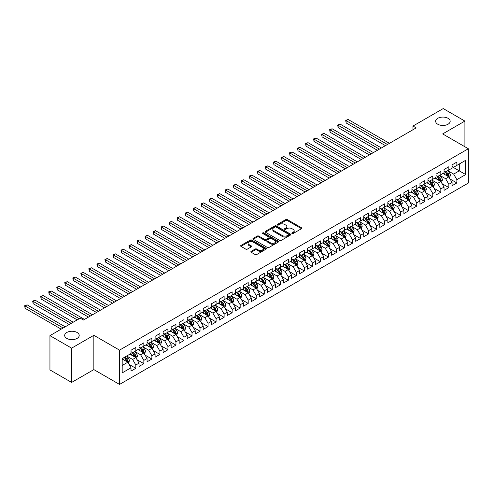 <?xml version="1.0" encoding="UTF-8"?>
<svg xmlns="http://www.w3.org/2000/svg" width="493" height="493" viewBox="0 0 493 493"><rect width="100%" height="100%" fill="white"/><g stroke="black" fill="none" stroke-linecap="round" stroke-linejoin="round"><path stroke-width="0.74" d="M292.041 233.516A0.783 0.45 0 0 0 293.144 233.516L301.513 228.684A1.115 0.641 0 0 0 301.839 228.228A1.115 0.641 0 0 0 301.513 227.772L287.333 219.588A1.115 0.641 0 0 0 285.755 219.588L277.386 224.42A0.783 0.45 0 0 0 277.158 224.734A0.783 0.45 0 0 0 277.386 225.054A0.783 0.45 0 0 0 278.49 225.054L279.574 224.432A3.568 2.058 0 0 1 284.615 224.432L285.798 225.11A3.568 2.058 0 0 1 286.84 226.57A3.568 2.058 0 0 1 285.798 228.025L284.714 228.647A0.783 0.45 0 0 0 284.486 228.968A0.783 0.45 0 0 0 284.714 229.288A0.783 0.45 0 0 0 285.817 229.288L286.895 228.66A3.568 2.058 0 0 1 291.942 228.66L293.119 229.344A3.568 2.058 0 0 1 294.167 230.798A3.568 2.058 0 0 1 293.119 232.252L292.041 232.881A0.783 0.45 0 0 0 291.813 233.195A0.783 0.45 0 0 0 292.041 233.516L292.041 232.881M77.074 332.479A7.266 4.197 0 0 0 69.162 331.573A7.266 4.197 0 0 0 64.675 335.443A7.266 4.197 0 0 0 66.802 338.414A7.266 4.197 0 0 0 74.72 339.32A7.266 4.197 0 0 0 79.207 335.443A7.266 4.197 0 0 0 77.074 332.479M448.045 118.308A7.266 4.197 0 0 0 440.126 117.396A7.266 4.197 0 0 0 435.646 121.272A7.266 4.197 0 0 0 437.772 124.236A7.266 4.197 0 0 0 445.684 125.148A7.266 4.197 0 0 0 450.171 121.272A7.266 4.197 0 0 0 448.045 118.308M251.171 251.331A1.115 0.641 0 0 0 250.845 251.787A1.115 0.641 0 0 0 251.171 252.243L255.152 254.542A1.115 0.641 0 0 0 256.724 254.542L266.023 249.175A1.115 0.641 0 0 0 266.349 248.719A1.115 0.641 0 0 0 266.023 248.262L251.843 240.079A1.115 0.641 0 0 0 250.265 240.079L240.966 245.446A1.115 0.641 0 0 0 240.639 245.896A1.115 0.641 0 0 0 240.966 246.352L245.773 249.125A1.115 0.641 0 0 0 247.35 249.125L251.325 246.833A1.115 0.641 0 0 0 251.652 246.377A1.115 0.641 0 0 0 251.325 245.921L248.947 244.546A2.983 1.719 0 0 1 248.071 243.326A2.983 1.719 0 0 1 249.914 241.736A2.983 1.719 0 0 1 253.162 242.112L262.498 247.504A2.983 1.719 0 0 1 263.367 248.719A2.983 1.719 0 0 1 261.53 250.308A2.983 1.719 0 0 1 258.283 249.933L256.724 249.039A1.115 0.641 0 0 0 255.152 249.039L251.171 251.331L251.171 252.243M71.621 348.144L71.621 382.432L93.849 369.596L93.849 335.308L71.621 348.144L49.947 335.634L80.205 318.164L83.416 320.019L416.178 127.897L412.968 126.042L412.968 129.751M93.849 335.308L119.534 350.135L468.35 148.75L468.35 183.039L119.534 384.429L119.534 350.135M464.899 146.754L464.899 121.087L442.665 133.923L468.35 148.75M464.899 121.087L443.225 108.571L412.968 126.042M279.648 240.393A1.115 0.641 0 0 0 281.226 240.393L290.525 235.025A1.115 0.641 0 0 0 290.852 234.576A1.115 0.641 0 0 0 290.525 234.12L276.339 225.93A1.115 0.641 0 0 0 274.767 225.93L265.468 231.297A1.115 0.641 0 0 0 265.142 231.753A1.115 0.641 0 0 0 265.468 232.209L279.648 240.393M263.065 233.682A0.783 0.45 0 0 1 263.854 233.793L278.255 242.106L268.975 247.468A1.115 0.641 0 0 1 267.397 247.468L253.217 239.278L253.217 238.372A1.115 0.641 0 0 0 252.891 238.828A1.115 0.641 0 0 0 253.217 239.278M253.217 238.372L257.198 236.073A1.115 0.641 0 0 1 258.776 236.073L264.525 239.395A1.115 0.641 0 0 0 266.097 239.395L268.74 237.872A1.115 0.641 0 0 0 269.067 237.416A1.115 0.641 0 0 0 268.74 236.96L262.751 233.503A0.783 0.45 0 0 1 262.522 233.183A0.783 0.45 0 0 1 263.003 232.77A0.783 0.45 0 0 1 263.854 232.869L278.274 241.188A1.115 0.641 0 0 1 278.6 241.644A1.115 0.641 0 0 1 278.274 242.1L278.274 241.188M452.056 166.683L459.279 170.855L459.279 163.996L465.7 160.287L456.875 165.383L456.875 162.092L452.056 164.878L452.056 168.162L448.846 170.017L448.846 166.726L444.033 169.506L444.033 172.796L440.822 174.651L440.822 171.361L436.003 174.14L436.003 177.431L432.792 179.286L432.792 175.995L427.979 178.774L427.979 182.065L424.769 183.92L424.769 180.629L419.95 183.408L419.95 186.699L416.739 188.554L416.739 185.263L411.926 188.043L411.926 191.333L408.715 193.188L408.715 189.897L403.903 192.677L403.903 195.968L400.692 197.822L400.692 194.532L395.873 197.311L395.873 200.602L392.662 202.457L392.662 199.166L387.849 201.945L387.849 205.236L384.639 207.091L384.639 203.8L379.82 206.579L379.82 209.87L376.609 211.725L376.609 208.434L371.796 211.214L371.796 214.504L368.585 216.359L368.585 213.068L363.772 215.848L363.772 219.138L360.562 220.993L360.562 217.703L355.743 220.482L355.743 223.773L352.532 225.621L352.532 222.337L347.719 225.116L347.719 228.407L344.508 230.256L344.508 226.971L339.689 229.75L339.689 233.041L336.479 234.89L336.479 231.599L331.666 234.385L331.666 237.675L328.455 239.524L328.455 236.233L323.636 239.019L323.636 242.303L320.432 244.158L320.432 240.867L315.612 243.653L315.612 246.938L312.402 248.792L312.402 245.502L307.589 248.281L307.589 251.572L304.378 253.427L304.378 250.136L299.559 252.915L299.559 256.206L296.348 258.061L296.348 254.77L291.536 257.549L291.536 260.84L288.325 262.695L288.325 259.404L283.506 262.184L283.506 265.474L280.295 267.329L280.295 264.038L275.482 266.818L275.482 270.109L272.272 271.963L272.272 268.673L267.459 271.452L267.459 274.743L264.248 276.598L264.248 273.307L259.429 276.086L259.429 279.377L256.218 281.232L256.218 277.941L251.405 280.72L251.405 284.011L248.195 285.866L248.195 282.575L243.376 285.355L243.376 288.645L240.165 290.5L240.165 287.209L235.352 289.989L235.352 293.28L232.141 295.134L232.141 291.844L227.328 294.623L227.328 297.914L224.118 299.769L224.118 296.478L219.299 299.257L219.299 302.548L216.088 304.397L216.088 301.112L211.275 303.891L211.275 307.182L208.064 309.031L208.064 305.746L203.245 308.526L203.245 311.816L200.035 313.665L200.035 310.374L195.222 313.16L195.222 316.451L192.011 318.299L192.011 315.009L187.192 317.794L187.192 321.079L183.988 322.933L183.988 319.643L179.169 322.428L179.169 325.713L175.958 327.568L175.958 324.277L171.145 327.056L171.145 330.347L167.934 332.202L167.934 328.911L163.115 331.69L163.115 334.981L159.905 336.836L159.905 333.545L155.092 336.325L155.092 339.615L151.881 341.47L151.881 338.18L147.062 340.959L147.062 344.25L143.851 346.104L143.851 342.814L139.038 345.593L139.038 348.884L135.828 350.739L135.828 347.448L131.015 350.227L131.015 353.518L122.184 358.614L122.184 372.887L131.015 367.79L127.804 362.232L122.184 358.984M465.7 160.287L465.7 174.559L456.875 179.655L453.665 174.097L447.841 170.738M450.091 179.033L456.875 182.946L456.875 179.655M456.875 182.946L452.056 185.725L452.056 182.435L448.846 184.29L445.635 178.731L439.818 175.372M442.067 183.667L448.846 187.58L448.846 184.29M448.846 187.58L444.033 190.36L444.033 187.069L440.822 188.924L437.611 183.365L431.788 180.007M434.037 188.301L440.822 192.215L440.822 188.924M440.822 192.215L436.003 194.994L436.003 191.703L432.792 193.558L429.582 187.999L423.764 184.641M426.014 192.936L432.792 196.849L432.792 193.558M432.792 196.849L427.979 199.628L427.979 196.337L424.769 198.192L421.558 192.634L415.741 189.275M417.984 197.57L424.769 201.483L424.769 198.192M424.769 201.483L419.95 204.262L419.95 200.971L416.739 202.826L413.535 197.268L407.711 193.903M409.96 202.198L416.739 206.117L416.739 202.826M416.739 206.117L411.926 208.896L411.926 205.606L408.715 207.461L405.505 201.902L399.687 198.537M401.937 206.832L408.715 210.751L408.715 207.461M408.715 210.751L403.903 213.531L403.903 210.24L400.692 212.095L397.481 206.536L391.658 203.171M393.907 211.466L400.692 215.386L400.692 212.095M400.692 215.386L395.873 218.165L395.873 214.874L392.662 216.729L389.452 211.164L383.634 207.806M385.883 216.1L392.662 220.02L392.662 216.729M392.662 220.02L387.849 222.799L387.849 219.508L384.639 221.363L381.428 215.798L375.611 212.44M377.854 220.735L384.639 224.654L384.639 221.363M384.639 224.654L379.82 227.433L379.82 224.142L376.609 225.997L373.398 220.433L367.581 217.074M369.83 225.369L376.609 229.288L376.609 225.997M376.609 229.288L371.796 232.067L371.796 228.777L368.585 230.632L365.375 225.067L359.557 221.708M361.8 230.003L368.585 233.922L368.585 230.632M368.585 233.922L363.772 236.702L363.772 233.411L360.562 235.266L357.351 229.701L351.527 226.342M353.777 234.637L360.562 238.55L360.562 235.266M360.562 238.55L355.743 241.336L355.743 238.045L352.532 239.9L349.321 234.335L343.504 230.977M345.753 239.271L352.532 243.185L352.532 239.9M352.532 243.185L347.719 245.97L347.719 242.679L344.508 244.528L341.298 238.969L335.48 235.611M337.723 243.906L344.508 247.819L344.508 244.528M344.508 247.819L339.689 250.598L339.689 247.313L336.479 249.162L333.268 243.604L327.451 240.245M329.7 248.54L336.479 252.453L336.479 249.162M336.479 252.453L331.666 255.232L331.666 251.948L328.455 253.796L325.244 248.238L319.427 244.879M321.67 253.174L328.455 257.087L328.455 253.796M328.455 257.087L323.636 259.866L323.636 256.576L320.432 258.431L317.221 252.872L311.397 249.513M313.647 257.808L320.432 261.721L320.432 258.431M320.432 261.721L315.612 264.501L315.612 261.21L312.402 263.065L309.191 257.506L303.374 254.148M305.623 262.442L312.402 266.356L312.402 263.065M312.402 266.356L307.589 269.135L307.589 265.844L304.378 267.699L301.168 262.14L295.344 258.782M297.593 267.077L304.378 270.99L304.378 267.699M304.378 270.99L299.559 273.769L299.559 270.478L296.348 272.333L293.138 266.775L287.32 263.416M289.57 271.711L296.348 275.624L296.348 272.333M296.348 275.624L291.536 278.403L291.536 275.112L288.325 276.967L285.114 271.409L279.297 268.05M281.54 276.345L288.325 280.258L288.325 276.967M288.325 280.258L283.506 283.037L283.506 279.747L280.295 281.602L277.084 276.043L271.267 272.678M273.516 280.973L280.295 284.892L280.295 281.602M280.295 284.892L275.482 287.672L275.482 284.381L272.272 286.236L269.061 280.677L263.244 277.312M265.493 285.607L272.272 289.527L272.272 286.236M272.272 289.527L267.459 292.306L267.459 289.015L264.248 290.87L261.037 285.311L255.214 281.947M257.463 290.241L264.248 294.161L264.248 290.87M264.248 294.161L259.429 296.94L259.429 293.649L256.218 295.504L253.008 289.939L247.19 286.581M249.44 294.876L256.218 298.795L256.218 295.504M256.218 298.795L251.405 301.574L251.405 298.283L248.195 300.138L244.984 294.574L239.167 291.215M241.41 299.51L248.195 303.429L248.195 300.138M248.195 303.429L243.376 306.208L243.376 302.918L240.165 304.773L236.954 299.208L231.137 295.849M233.386 304.144L240.165 308.063L240.165 304.773M240.165 308.063L235.352 310.843L235.352 307.552L232.141 309.407L228.931 303.842L223.113 300.483M225.356 308.778L232.141 312.698L232.141 309.407M232.141 312.698L227.328 315.477L227.328 312.186L224.118 314.041L220.907 308.476L215.084 305.118M217.333 313.412L224.118 317.326L224.118 314.041M224.118 317.326L219.299 320.111L219.299 316.82L216.088 318.675L212.877 313.11L207.06 309.752M209.309 318.047L216.088 321.96L216.088 318.675M216.088 321.96L211.275 324.745L211.275 321.454L208.064 323.303L204.854 317.745L199.036 314.386M201.28 322.681L208.064 326.594L208.064 323.303M208.064 326.594L203.245 329.373L203.245 326.089L200.035 327.937L196.824 322.379L191.007 319.02M193.256 327.315L200.035 331.228L200.035 327.937M200.035 331.228L195.222 334.007L195.222 330.723L192.011 332.572L188.801 327.013L182.983 323.654M185.226 331.949L192.011 335.862L192.011 332.572M192.011 335.862L187.192 338.642L187.192 335.351L183.988 337.206L180.777 331.647L174.953 328.289M177.203 336.583L183.988 340.497L183.988 337.206M183.988 340.497L179.169 343.276L179.169 339.985L175.958 341.84L172.747 336.281L166.93 332.923M169.179 341.218L175.958 345.131L175.958 341.84M175.958 345.131L171.145 347.91L171.145 344.619L167.934 346.474L164.724 340.916L158.9 337.557M161.149 345.852L167.934 349.765L167.934 346.474M167.934 349.765L163.115 352.544L163.115 349.254L159.905 351.108L156.694 345.55L150.876 342.191M153.126 350.486L159.905 354.399L159.905 351.108M159.905 354.399L155.092 357.178L155.092 353.888L151.881 355.743L148.67 350.184L142.853 346.825M145.096 355.12L151.881 359.033L151.881 355.743M151.881 359.033L147.062 361.813L147.062 358.522L143.851 360.377L140.641 354.818L134.823 351.454M137.072 359.748L143.851 363.668L143.851 360.377M143.851 363.668L139.038 366.447L139.038 363.156L135.828 365.011L132.617 359.452L126.8 356.088M129.043 364.382L135.828 368.302L135.828 365.011M135.828 368.302L131.015 371.081L131.015 367.79M131.015 351.663L132.617 352.594L135.828 350.739M122.184 365.473L127.804 362.232M139.038 347.029L140.641 347.959L143.851 346.104M132.617 359.452L135.828 357.598L129.887 354.165M139.038 363.156L135.828 357.598M147.062 342.395L148.67 343.325L151.881 341.47M140.641 354.818L143.851 352.963L137.917 349.531M147.062 358.522L143.851 352.963M155.092 337.76L156.694 338.691L159.905 336.836M148.67 350.184L151.881 348.329L145.94 344.897M155.092 353.888L151.881 348.329M163.115 333.132L164.724 334.057L167.934 332.202M156.694 345.55L159.905 343.695L153.964 340.269M163.115 349.254L159.905 343.695M171.145 328.498L172.747 329.423L175.958 327.568M164.724 340.916L167.934 339.061L161.994 335.634M171.145 344.619L167.934 339.061M179.169 323.864L180.777 324.788L183.988 322.933M172.747 336.281L175.958 334.427L170.017 331M179.169 339.985L175.958 334.427M187.192 319.23L188.801 320.154L192.011 318.299M180.777 331.647L183.988 329.792L178.047 326.366M187.192 335.351L183.988 329.792M195.222 314.596L196.824 315.52L200.035 313.665M188.801 327.013L192.011 325.158L186.071 321.732M195.222 330.723L192.011 325.158M203.245 309.961L204.854 310.886L208.064 309.031M196.824 322.379L200.035 320.524L194.1 317.098M203.245 326.089L200.035 320.524M211.275 305.327L212.877 306.252L216.088 304.397M204.854 317.745L208.064 315.89L202.124 312.463M211.275 321.454L208.064 315.89M219.299 300.693L220.907 301.617L224.118 299.769M212.877 313.11L216.088 311.256L210.147 307.829M219.299 316.82L216.088 311.256M227.328 296.059L228.931 296.983L232.141 295.134M220.907 308.476L224.118 306.621L218.177 303.195M227.328 312.186L224.118 306.621M235.352 291.425L236.954 292.349L240.165 290.5M228.931 303.842L232.141 301.993L226.201 298.561M235.352 307.552L232.141 301.993M243.376 286.79L244.984 287.721L248.195 285.866M236.954 299.208L240.165 297.359L234.23 293.927M243.376 302.918L240.165 297.359M251.405 282.156L253.008 283.087L256.218 281.232M244.984 294.574L248.195 292.725L242.254 289.292M251.405 298.283L248.195 292.725M259.429 277.522L261.037 278.453L264.248 276.598M253.008 289.939L256.218 288.091L250.278 284.658M259.429 293.649L256.218 288.091M267.459 272.888L269.061 273.818L272.272 271.963M261.037 285.311L264.248 283.457L258.307 280.024M267.459 289.015L264.248 283.457M275.482 268.254L277.084 269.184L280.295 267.329M269.061 280.677L272.272 278.822L266.331 275.39M275.482 284.381L272.272 278.822M283.506 263.619L285.114 264.55L288.325 262.695M277.084 276.043L280.295 274.188L274.361 270.756M283.506 279.747L280.295 274.188M291.536 258.985L293.138 259.916L296.348 258.061M285.114 271.409L288.325 269.554L282.384 266.121M291.536 275.112L288.325 269.554M299.559 254.357L301.168 255.282L304.378 253.427M293.138 266.775L296.348 264.92L290.408 261.493M299.559 270.478L296.348 264.92M307.589 249.723L309.191 250.647L312.402 248.792M301.168 262.14L304.378 260.286L298.438 256.859M307.589 265.844L304.378 260.286M315.612 245.089L317.221 246.013L320.432 244.158M309.191 257.506L312.402 255.651L306.461 252.225M315.612 261.21L312.402 255.651M323.636 240.455L325.244 241.379L328.455 239.524M317.221 252.872L320.432 251.017L314.491 247.591M323.636 256.576L320.432 251.017M331.666 235.82L333.268 236.745L336.479 234.89M325.244 248.238L328.455 246.383L322.514 242.957M331.666 251.948L328.455 246.383M339.689 231.186L341.298 232.111L344.508 230.256M333.268 243.604L336.479 241.749L330.544 238.322M339.689 247.313L336.479 241.749M347.719 226.552L349.321 227.476L352.532 225.621M341.298 238.969L344.508 237.115L338.568 233.688M347.719 242.679L344.508 237.115M355.743 221.918L357.351 222.842L360.562 220.993M349.321 234.335L352.532 232.48L346.591 229.054M355.743 238.045L352.532 232.48M363.772 217.284L365.375 218.208L368.585 216.359M357.351 229.701L360.562 227.846L354.621 224.42M363.772 233.411L360.562 227.846M371.796 212.649L373.398 213.574L376.609 211.725M365.375 225.067L368.585 223.218L362.645 219.786M371.796 228.777L368.585 223.218M379.82 208.015L381.428 208.946L384.639 207.091M373.398 220.433L376.609 218.584L370.674 215.151M379.82 224.142L376.609 218.584M387.849 203.381L389.452 204.312L392.662 202.457M381.428 215.798L384.639 213.95L378.698 210.517M387.849 219.508L384.639 213.95M395.873 198.747L397.481 199.677L400.692 197.822M389.452 211.164L392.662 209.315L386.722 205.883M395.873 214.874L392.662 209.315M403.903 194.113L405.505 195.043L408.715 193.188M397.481 206.536L400.692 204.681L394.751 201.249M403.903 210.24L400.692 204.681M411.926 189.478L413.535 190.409L416.739 188.554M405.505 201.902L408.715 200.047L402.775 196.615M411.926 205.606L408.715 200.047M419.95 184.844L421.558 185.775L424.769 183.92M413.535 197.268L416.739 195.413L410.805 191.98M419.95 200.971L416.739 195.413M427.979 180.21L429.582 181.141L432.792 179.286M421.558 192.634L424.769 190.779L418.828 187.346M427.979 196.337L424.769 190.779M436.003 175.582L437.611 176.506L440.822 174.651M429.582 187.999L432.792 186.144L426.858 182.718M436.003 191.703L432.792 186.144M444.033 170.948L445.635 171.872L448.846 170.017M437.611 183.365L440.822 181.51L434.881 178.084M444.033 187.069L440.822 181.51M452.056 166.314L453.665 167.238L456.875 165.383M445.635 178.731L448.846 176.876L442.905 173.45M452.056 182.435L448.846 176.876M49.947 335.634L49.947 369.923L71.621 382.432M93.849 369.596L119.534 384.429M453.665 174.097L459.279 170.855L465.7 174.559M292.349 233.627L293.119 233.183A3.568 2.058 0 0 0 294.167 231.722L294.167 230.798M286.84 226.57L286.84 227.495A3.568 2.058 0 0 1 285.798 228.949L285.022 229.393M301.513 227.772L301.513 228.684L287.333 220.513A1.115 0.641 0 0 0 285.755 220.513L277.695 225.165M290.506 235.038L276.339 226.86A1.115 0.641 0 0 0 274.767 226.86L265.487 232.215L265.468 231.297M288.553 234.89A0.783 0.45 0 0 0 288.781 234.576A0.783 0.45 0 0 0 288.553 234.255L276.105 227.07A0.783 0.45 0 0 0 275.002 227.07L273.861 227.729A3.568 2.058 0 0 0 272.814 229.183A3.568 2.058 0 0 0 273.861 230.638L282.366 235.549A3.568 2.058 0 0 0 287.413 235.549L288.553 234.89L288.553 235.82A0.783 0.45 0 0 0 288.781 235.5L288.781 234.576M272.814 229.183L272.814 230.108A3.568 2.058 0 0 0 273.861 231.568L273.861 230.638M288.553 235.82L287.413 236.48A3.568 2.058 0 0 1 282.366 236.48L273.861 231.568M253.236 239.29L257.198 237.004L257.198 236.073M269.067 237.416L269.067 238.341A1.115 0.641 0 0 1 268.74 238.797L266.097 240.319A1.115 0.641 0 0 1 264.525 240.319L258.776 237.004A1.115 0.641 0 0 0 257.198 237.004M270.491 242.839A2.983 1.719 0 0 0 273.738 243.215A2.983 1.719 0 0 0 275.581 241.625A2.983 1.719 0 0 0 274.706 240.405L271.415 238.507A1.115 0.641 0 0 0 269.844 238.507L267.2 240.029A1.115 0.641 0 0 0 266.879 240.485A1.115 0.641 0 0 0 267.2 240.941L270.491 242.839L270.491 243.764A2.983 1.719 0 0 0 273.738 244.14A2.983 1.719 0 0 0 275.581 242.55L275.581 241.625M266.879 240.485L266.879 241.41A1.115 0.641 0 0 0 267.2 241.866L267.2 240.941M270.491 243.764L267.2 241.866M263.367 248.719L263.367 249.643A2.983 1.719 0 0 1 261.53 251.233A2.983 1.719 0 0 1 258.283 250.863L256.724 249.963A1.115 0.641 0 0 0 255.152 249.963L251.184 252.25M248.071 243.326L248.071 244.257A2.983 1.719 0 0 0 248.947 245.471L248.947 244.546M251.313 246.839L248.947 245.471M266.004 249.181L251.843 241.003A1.115 0.641 0 0 0 250.265 241.003L240.985 246.364M449.443 177.905L450.436 175.477A3.007 1.738 -120 0 0 449.474 172.914L447.773 170.64M445.056 174.688L443.755 172.957M389.452 143.327L348.144 119.479L346.135 120.637L346.135 122.954L385.44 145.645M444.741 171.354L446.985 174.349A3.007 1.738 60 0 1 447.847 176.161L448.809 175.607A3.007 1.738 -120 0 0 447.952 173.795L446.245 171.521M445.271 171.663L447.379 174.473A1.534 0.887 60 0 1 447.656 174.941L448.809 175.607M346.135 122.954L345.698 120.378L387.449 144.486M345.698 120.378L348.144 119.479M441.414 182.539L442.412 180.111A3.007 1.738 -120 0 0 441.451 177.548L439.744 175.274M437.026 179.323L435.732 177.591M381.428 147.962L340.115 124.113L338.112 125.271L338.112 127.588L377.416 150.279M436.718 175.989L438.961 178.984A3.007 1.738 60 0 1 439.824 180.795L440.785 180.241A3.007 1.738 -120 0 0 439.922 178.429L438.222 176.155M437.248 176.297L439.349 179.107A1.534 0.887 60 0 1 439.633 179.575L440.785 180.241M338.112 127.588L337.668 125.012L379.419 149.12M337.668 125.012L340.115 124.113M433.39 187.174L434.382 184.746A3.007 1.738 -120 0 0 433.421 182.182L431.72 179.908M429.002 183.957L427.702 182.225M373.398 152.596L332.091 128.747L330.082 129.905L330.082 132.223L369.386 154.913M428.688 180.623L430.937 183.618A3.007 1.738 60 0 1 431.794 185.43L432.762 184.875A3.007 1.738 -120 0 0 431.899 183.063L430.192 180.789M429.218 180.931L431.326 183.741A1.534 0.887 60 0 1 431.603 184.203L432.762 184.875M330.082 132.223L329.644 129.647L371.395 153.754M329.644 129.647L332.091 128.747M425.36 191.808L426.359 189.38A3.007 1.738 -120 0 0 425.397 186.816L423.69 184.542M420.973 188.591L419.679 186.859M365.375 157.23L324.067 133.381L322.058 134.54L322.058 136.857L361.363 159.547M420.665 185.257L422.908 188.252A3.007 1.738 60 0 1 423.77 190.064L424.732 189.509A3.007 1.738 -120 0 0 423.875 187.697L422.168 185.423M421.195 185.565L423.302 188.375A1.534 0.887 60 0 1 423.579 188.837L424.732 189.509M322.058 136.857L321.615 134.281L363.366 158.389M321.615 134.281L324.067 133.381M417.337 196.442L418.329 194.014A3.007 1.738 -120 0 0 417.374 191.45L415.667 189.176M412.949 193.219L411.655 191.494M357.351 161.864L316.038 138.015L314.035 139.174L314.035 141.491L353.333 164.181M412.641 189.891L414.884 192.886A3.007 1.738 60 0 1 415.747 194.698L416.708 194.143A3.007 1.738 -120 0 0 415.845 192.332L414.138 190.058M413.165 190.199L415.272 193.009A1.534 0.887 60 0 1 415.55 193.472L416.708 194.143M314.035 141.491L313.591 138.915L355.342 163.023M313.591 138.915L316.038 138.015M409.307 201.076L410.305 198.648A3.007 1.738 -120 0 0 409.344 196.085L407.637 193.811M404.926 197.853L403.625 196.128M349.321 166.498L308.014 142.65L306.005 143.802L306.005 146.119L345.31 168.816M404.611 194.525L406.854 197.52A3.007 1.738 60 0 1 407.717 199.332L408.679 198.771A3.007 1.738 -120 0 0 407.822 196.966L406.115 194.692M405.141 194.834L407.249 197.644A1.534 0.887 60 0 1 407.526 198.106L408.679 198.771M306.005 146.119L305.561 143.549L347.318 167.657M305.561 143.549L308.014 142.65M401.284 205.71L402.276 203.282A3.007 1.738 -120 0 0 401.32 200.719L399.613 198.445M396.896 202.487L395.602 200.762M341.298 171.133L299.984 147.278L297.982 148.436L297.982 150.753L337.286 173.45M396.588 199.16L398.831 202.155A3.007 1.738 60 0 1 399.694 203.966L400.655 203.406A3.007 1.738 -120 0 0 399.792 201.6L398.091 199.326M397.118 199.468L399.219 202.278A1.534 0.887 60 0 1 399.503 202.74L400.655 203.406M297.982 150.753L297.538 148.183L339.289 172.291M297.538 148.183L299.984 147.278M393.26 210.345L394.252 207.917A3.007 1.738 -120 0 0 393.291 205.353L391.59 203.079M388.872 207.122L387.572 205.396M333.268 175.767L291.961 151.912L289.952 153.07L289.952 155.387L329.256 178.084M388.558 203.794L390.807 206.789A3.007 1.738 60 0 1 391.664 208.601L392.631 208.04A3.007 1.738 -120 0 0 391.769 206.234L390.062 203.954M389.088 204.096L391.195 206.912A1.534 0.887 60 0 1 391.473 207.374L392.631 208.04M289.952 155.387L289.514 152.818L331.265 176.925M289.514 152.818L291.961 151.912M385.23 214.979L386.229 212.551A3.007 1.738 -120 0 0 385.267 209.987L383.56 207.713M380.842 211.756L379.548 210.03M325.244 180.401L283.931 156.546L281.928 157.705L281.928 160.022L321.233 182.718M380.534 208.428L382.778 211.423A3.007 1.738 60 0 1 383.64 213.235L384.602 212.674A3.007 1.738 -120 0 0 383.739 210.868L382.038 208.588M381.064 208.73L383.172 211.546A1.534 0.887 60 0 1 383.449 212.008L384.602 212.674M281.928 160.022L281.485 157.452L323.235 181.56M281.485 157.452L283.931 156.546M377.207 219.613L378.199 217.179A3.007 1.738 -120 0 0 377.237 214.621L375.537 212.341M372.819 216.39L371.525 214.658M317.221 185.029L275.907 161.18L273.898 162.339L273.898 164.656L313.203 187.346M372.511 213.062L374.754 216.057A3.007 1.738 60 0 1 375.611 217.863L376.578 217.308A3.007 1.738 -120 0 0 375.715 215.503L374.008 213.222M373.035 213.364L375.142 216.18A1.534 0.887 60 0 1 375.42 216.643L376.578 217.308M273.898 164.656L273.461 162.086L315.212 186.188M273.461 162.086L275.907 161.18M369.177 224.241L370.175 221.813A3.007 1.738 -120 0 0 369.214 219.256L367.507 216.975M364.789 221.024L363.495 219.293M309.191 189.663L267.884 165.814L265.875 166.973L265.875 169.29L305.179 191.98M364.481 217.696L366.724 220.691A3.007 1.738 60 0 1 367.587 222.497L368.548 221.942A3.007 1.738 -120 0 0 367.692 220.137L365.985 217.857M365.011 217.998L367.119 220.809A1.534 0.887 60 0 1 367.396 221.277L368.548 221.942M265.875 169.29L265.431 166.72L307.182 190.822M265.431 166.72L267.884 165.814M361.153 228.875L362.145 226.447A3.007 1.738 -120 0 0 361.19 223.89L359.483 221.61M356.766 225.658L355.471 223.927M301.168 194.297L259.854 170.449L257.851 171.607L257.851 173.924L297.15 196.615M356.457 222.331L358.701 225.326A3.007 1.738 60 0 1 359.563 227.131L360.525 226.577A3.007 1.738 -120 0 0 359.662 224.771L357.961 222.491M356.987 222.633L359.089 225.443A1.534 0.887 60 0 1 359.372 225.911L360.525 226.577M257.851 173.924L257.408 171.354L299.159 195.456M257.408 171.354L259.854 170.449M353.13 233.509L354.122 231.081A3.007 1.738 -120 0 0 353.161 228.524L351.46 226.244M348.742 230.293L347.442 228.561M293.138 198.932L251.831 175.083L249.822 176.241L249.822 178.558L289.126 201.249M348.428 226.965L350.671 229.96A3.007 1.738 60 0 1 351.534 231.765L352.495 231.211A3.007 1.738 -120 0 0 351.638 229.405L349.931 227.125M348.958 227.267L351.065 230.077A1.534 0.887 60 0 1 351.343 230.545L352.495 231.211M249.822 178.558L249.384 175.989L291.135 200.09M249.384 175.989L251.831 175.083M345.1 238.144L346.098 235.716A3.007 1.738 -120 0 0 345.137 233.158L343.43 230.878M340.712 234.927L339.418 233.195M285.114 203.566L243.801 179.717L241.798 180.876L241.798 183.193L281.102 205.883M340.404 231.599L342.647 234.594A3.007 1.738 60 0 1 343.51 236.4L344.471 235.845A3.007 1.738 -120 0 0 343.609 234.033L341.908 231.759M340.934 231.901L343.036 234.711A1.534 0.887 60 0 1 343.319 235.179L344.471 235.845M241.798 183.193L241.354 180.623L283.105 204.724M241.354 180.623L243.801 179.717M337.076 242.778L338.069 240.35A3.007 1.738 -120 0 0 337.107 237.792L335.406 235.512M332.689 239.561L331.395 237.829M277.084 208.2L235.777 184.351L233.768 185.51L233.768 187.827L273.073 210.517M332.381 236.233L334.624 239.228A3.007 1.738 60 0 1 335.48 241.034L336.448 240.479A3.007 1.738 -120 0 0 335.585 238.667L333.878 236.393M332.904 236.535L335.012 239.345A1.534 0.887 60 0 1 335.289 239.814L336.448 240.479M233.768 187.827L233.331 185.257L275.082 209.359M233.331 185.257L235.777 184.351M329.047 247.412L330.045 244.984A3.007 1.738 -120 0 0 329.084 242.42L327.377 240.146M324.659 244.195L323.365 242.464M269.061 212.834L227.754 188.985L225.745 190.144L225.745 192.461L265.049 215.151M324.351 240.861L326.594 243.862A3.007 1.738 60 0 1 327.457 245.668L328.418 245.113A3.007 1.738 -120 0 0 327.562 243.302L325.855 241.028M324.881 241.169L326.988 243.98A1.534 0.887 60 0 1 327.266 244.448L328.418 245.113M225.745 192.461L225.301 189.891L267.052 213.993M225.301 189.891L227.754 188.985M321.023 252.046L322.015 249.618A3.007 1.738 -120 0 0 321.06 247.055L319.353 244.781M316.635 248.829L315.341 247.098M261.037 217.468L219.724 193.62L217.721 194.778L217.721 197.095L257.019 219.786M316.327 245.496L318.57 248.497A3.007 1.738 60 0 1 319.433 250.302L320.395 249.748A3.007 1.738 -120 0 0 319.532 247.936L317.825 245.662M316.857 245.804L318.959 248.614A1.534 0.887 60 0 1 319.236 249.082L320.395 249.748M217.721 197.095L217.277 194.519L259.028 218.627M217.277 194.519L219.724 193.62M312.993 256.68L313.992 254.252A3.007 1.738 -120 0 0 313.03 251.689L311.323 249.415M308.612 253.464L307.312 251.732M253.008 222.103L211.7 198.254L209.691 199.412L209.691 201.729L248.996 224.42M308.298 250.13L310.541 253.125A3.007 1.738 60 0 1 311.403 254.936L312.365 254.382A3.007 1.738 -120 0 0 311.508 252.57L309.801 250.296M308.828 250.438L310.935 253.248A1.534 0.887 60 0 1 311.212 253.716L312.365 254.382M209.691 201.729L209.254 199.154L251.005 223.261M209.254 199.154L211.7 198.254M304.97 261.315L305.968 258.887A3.007 1.738 -120 0 0 305.007 256.323L303.3 254.049M300.582 258.098L299.288 256.366M244.984 226.737L203.671 202.888L201.668 204.047L201.668 206.364L240.972 229.054M300.274 254.764L302.517 257.759A3.007 1.738 60 0 1 303.38 259.571L304.341 259.016A3.007 1.738 -120 0 0 303.478 257.204L301.778 254.93M300.804 255.072L302.905 257.882A1.534 0.887 60 0 1 303.189 258.35L304.341 259.016M201.668 206.364L201.224 203.788L242.975 227.895M201.224 203.788L203.671 202.888M296.946 265.949L297.938 263.521A3.007 1.738 -120 0 0 296.977 260.957L295.276 258.683M292.559 262.732L291.258 261M236.954 231.371L195.647 207.522L193.638 208.681L193.638 210.998L232.942 233.688M292.244 259.398L294.494 262.393A3.007 1.738 60 0 1 295.35 264.205L296.318 263.65A3.007 1.738 -120 0 0 295.455 261.838L293.748 259.564M292.774 259.706L294.882 262.516A1.534 0.887 60 0 1 295.159 262.979L296.318 263.65M193.638 210.998L193.201 208.422L234.951 232.53M193.201 208.422L195.647 207.522M288.916 270.583L289.915 268.155A3.007 1.738 -120 0 0 288.953 265.591L287.246 263.317M284.529 267.366L283.235 265.635M228.931 236.005L187.617 212.156L185.614 213.315L185.614 215.632L224.919 238.322M284.221 264.032L286.464 267.027A3.007 1.738 60 0 1 287.327 268.839L288.288 268.284A3.007 1.738 -120 0 0 287.425 266.473L285.724 264.199M284.751 264.34L286.858 267.151A1.534 0.887 60 0 1 287.136 267.613L288.288 268.284M185.614 215.632L185.171 213.056L226.922 237.164M185.171 213.056L187.617 212.156M280.893 275.217L281.885 272.789A3.007 1.738 -120 0 0 280.93 270.226L279.223 267.952M276.505 271.994L275.211 270.269M220.907 240.639L179.594 216.791L177.585 217.949L177.585 220.266L216.889 242.957M276.197 268.667L278.44 271.661A3.007 1.738 60 0 1 279.297 273.473L280.264 272.919A3.007 1.738 -120 0 0 279.402 271.107L277.695 268.833M276.721 268.975L278.828 271.785A1.534 0.887 60 0 1 279.106 272.247L280.264 272.919M177.585 220.266L177.147 217.69L218.898 241.798M177.147 217.69L179.594 216.791M272.863 279.851L273.861 277.423A3.007 1.738 -120 0 0 272.9 274.86L271.193 272.586M268.482 276.628L267.181 274.903M212.877 245.274L171.57 221.425L169.561 222.577L169.561 224.894L208.866 247.591M268.167 273.301L270.411 276.296A3.007 1.738 60 0 1 271.273 278.107L272.235 277.547A3.007 1.738 -120 0 0 271.378 275.741L269.671 273.467M268.697 273.609L270.805 276.419A1.534 0.887 60 0 1 271.082 276.881L272.235 277.547M169.561 224.894L169.117 222.325L210.875 246.432M169.117 222.325L171.57 221.425M264.84 284.486L265.832 282.058A3.007 1.738 -120 0 0 264.877 279.494L263.17 277.22M260.452 281.263L259.158 279.537M204.854 249.908L163.54 226.053L161.538 227.211L161.538 229.528L200.842 252.225M260.144 277.935L262.387 280.93A3.007 1.738 60 0 1 263.25 282.742L264.211 282.181A3.007 1.738 -120 0 0 263.348 280.375L261.647 278.101M260.674 278.243L262.775 281.053A1.534 0.887 60 0 1 263.059 281.515L264.211 282.181M161.538 229.528L161.094 226.959L202.845 251.066M161.094 226.959L163.54 226.053M256.816 289.12L257.808 286.692A3.007 1.738 -120 0 0 256.847 284.128L255.146 281.854M252.428 285.897L251.128 284.171M196.824 254.542L155.517 230.687L153.508 231.846L153.508 234.163L192.812 256.859M252.114 282.569L254.363 285.564A3.007 1.738 60 0 1 255.22 287.376L256.187 286.815A3.007 1.738 -120 0 0 255.325 285.009L253.618 282.729M252.644 282.871L254.752 285.687A1.534 0.887 60 0 1 255.029 286.15L256.187 286.815M153.508 234.163L153.07 231.593L194.821 255.701M153.07 231.593L155.517 230.687M248.786 293.754L249.785 291.326A3.007 1.738 -120 0 0 248.823 288.762L247.116 286.488M244.399 290.531L243.104 288.806M188.801 259.176L147.487 235.321L145.484 236.48L145.484 238.797L184.789 261.493M244.09 287.203L246.334 290.198A3.007 1.738 60 0 1 247.196 292.01L248.158 291.449A3.007 1.738 -120 0 0 247.295 289.644L245.594 287.364M244.62 287.505L246.728 290.322A1.534 0.887 60 0 1 247.005 290.784L248.158 291.449M145.484 238.797L145.041 236.227L186.792 260.335M145.041 236.227L147.487 235.321M240.763 298.388L241.755 295.954A3.007 1.738 -120 0 0 240.794 293.397L239.093 291.116M236.375 295.165L235.081 293.434M180.771 263.804L139.464 239.955L137.455 241.114L137.455 243.431L176.759 266.121M236.067 291.838L238.31 294.832A3.007 1.738 60 0 1 239.167 296.638L240.134 296.083A3.007 1.738 -120 0 0 239.271 294.278L237.564 291.998M236.591 292.139L238.698 294.956A1.534 0.887 60 0 1 238.976 295.418L240.134 296.083M137.455 243.431L137.017 240.861L178.768 264.963M137.017 240.861L139.464 239.955M232.733 303.016L233.731 300.588A3.007 1.738 -120 0 0 232.77 298.031L231.063 295.751M228.345 299.799L227.051 298.068M172.747 268.438L131.44 244.59L129.431 245.748L129.431 248.065L168.735 270.756M228.037 296.472L230.28 299.467A3.007 1.738 60 0 1 231.143 301.272L232.104 300.718A3.007 1.738 -120 0 0 231.248 298.912L229.541 296.632M228.567 296.774L230.675 299.584A1.534 0.887 60 0 1 230.952 300.052L232.104 300.718M129.431 248.065L128.987 245.496L170.738 269.597M128.987 245.496L131.44 244.59M224.709 307.65L225.702 305.222A3.007 1.738 -120 0 0 224.746 302.665L223.039 300.385M220.322 304.434L219.028 302.702M164.724 273.073L123.41 249.224L121.407 250.382L121.407 252.699L160.706 275.39M220.014 301.106L222.257 304.101A3.007 1.738 60 0 1 223.119 305.906L224.081 305.352A3.007 1.738 -120 0 0 223.218 303.546L221.511 301.266M220.544 301.408L222.645 304.218A1.534 0.887 60 0 1 222.922 304.686L224.081 305.352M121.407 252.699L120.964 250.13L162.715 274.231M120.964 250.13L123.41 249.224M216.686 312.285L217.678 309.857A3.007 1.738 -120 0 0 216.717 307.299L215.016 305.019M212.298 309.068L210.998 307.336M156.694 277.707L115.387 253.858L113.378 255.017L113.378 257.334L152.682 280.024M211.984 305.74L214.227 308.735A3.007 1.738 60 0 1 215.09 310.541L216.051 309.986A3.007 1.738 -120 0 0 215.194 308.18L213.487 305.9M212.514 306.042L214.621 308.852A1.534 0.887 60 0 1 214.899 309.321L216.051 309.986M113.378 257.334L112.94 254.764L154.691 278.865M112.94 254.764L115.387 253.858M208.656 316.919L209.654 314.491A3.007 1.738 -120 0 0 208.693 311.933L206.986 309.653M204.268 313.702L202.974 311.97M148.67 282.341L107.357 258.492L105.354 259.651L105.354 261.968L144.659 284.658M203.96 310.374L206.203 313.369A3.007 1.738 60 0 1 207.066 315.175L208.028 314.62A3.007 1.738 -120 0 0 207.165 312.808L205.464 310.535M204.49 310.676L206.592 313.486A1.534 0.887 60 0 1 206.875 313.955L208.028 314.62M105.354 261.968L104.91 259.398L146.661 283.5M104.91 259.398L107.357 258.492M200.633 321.553L201.625 319.125A3.007 1.738 -120 0 0 200.663 316.568L198.962 314.287M196.245 318.336L194.951 316.605M140.641 286.975L99.333 263.126L97.324 264.285L97.324 266.602L136.629 289.292M195.931 315.009L198.18 318.003A3.007 1.738 60 0 1 199.036 319.809L200.004 319.254A3.007 1.738 -120 0 0 199.141 317.443L197.434 315.169M196.46 315.31L198.568 318.121A1.534 0.887 60 0 1 198.845 318.589L200.004 319.254M97.324 266.602L96.887 264.032L138.638 288.134M96.887 264.032L99.333 263.126M192.603 326.187L193.601 323.759A3.007 1.738 -120 0 0 192.64 321.196L190.933 318.922M188.215 322.97L186.921 321.239M132.617 291.609L91.31 267.761L89.301 268.919L89.301 271.236L128.605 293.927M187.907 319.637L190.15 322.638A3.007 1.738 60 0 1 191.013 324.443L191.974 323.889A3.007 1.738 -120 0 0 191.118 322.077L189.411 319.803M188.437 319.945L190.544 322.755A1.534 0.887 60 0 1 190.822 323.223L191.974 323.889M89.301 271.236L88.857 268.667L130.608 292.768M88.857 268.667L91.31 267.761M184.579 330.821L185.571 328.393A3.007 1.738 -120 0 0 184.616 325.83L182.909 323.556M180.191 327.605L178.897 325.873M124.593 296.244L83.28 272.395L81.277 273.553L81.277 275.87L120.575 298.561M179.883 324.271L182.127 327.272A3.007 1.738 60 0 1 182.989 329.077L183.951 328.523A3.007 1.738 -120 0 0 183.088 326.711L181.381 324.437M180.413 324.579L182.515 327.389A1.534 0.887 60 0 1 182.792 327.857L183.951 328.523M81.277 275.87L80.834 273.295L122.584 297.402M80.834 273.295L83.28 272.395M176.549 335.456L177.548 333.028A3.007 1.738 -120 0 0 176.586 330.464L174.879 328.19M172.168 332.239L170.868 330.507M116.564 300.878L75.256 277.029L73.247 278.188L73.247 280.505L112.552 303.195M171.854 328.905L174.097 331.9A3.007 1.738 60 0 1 174.96 333.712L175.921 333.157A3.007 1.738 -120 0 0 175.064 331.345L173.357 329.071M172.384 329.213L174.491 332.023A1.534 0.887 60 0 1 174.769 332.492L175.921 333.157M73.247 280.505L72.804 277.929L114.561 302.036M72.804 277.929L75.256 277.029M168.526 340.09L169.518 337.662A3.007 1.738 -120 0 0 168.563 335.098L166.856 332.824M164.138 336.873L162.844 335.141M108.54 305.512L67.227 281.663L65.224 282.822L65.224 285.139L104.528 307.829M163.83 333.539L166.073 336.534A3.007 1.738 60 0 1 166.936 338.346L167.897 337.791A3.007 1.738 -120 0 0 167.035 335.98L165.334 333.706M164.36 333.847L166.461 336.657A1.534 0.887 60 0 1 166.745 337.126L167.897 337.791M65.224 285.139L64.78 282.563L106.531 306.671M64.78 282.563L67.227 281.663M160.502 344.724L161.494 342.296A3.007 1.738 -120 0 0 160.533 339.732L158.832 337.459M156.115 341.507L154.814 339.776M100.51 310.146L59.203 286.297L57.194 287.456L57.194 289.773L96.499 312.463M155.8 338.173L158.05 341.168A3.007 1.738 60 0 1 158.906 342.98L159.874 342.425A3.007 1.738 -120 0 0 159.011 340.614L157.304 338.34M156.33 338.481L158.438 341.292A1.534 0.887 60 0 1 158.715 341.754L159.874 342.425M57.194 289.773L56.757 287.197L98.508 311.305M56.757 287.197L59.203 286.297M152.473 349.358L153.471 346.93A3.007 1.738 -120 0 0 152.51 344.367L150.803 342.093M148.085 346.141L146.791 344.41M92.487 314.78L51.173 290.932L49.171 292.09L49.171 294.407L88.475 317.098M147.777 342.808L150.02 345.803A3.007 1.738 60 0 1 150.883 347.614L151.844 347.06A3.007 1.738 -120 0 0 150.981 345.248L149.28 342.974M148.307 343.116L150.414 345.926A1.534 0.887 60 0 1 150.692 346.388L151.844 347.06M49.171 294.407L48.727 291.831L90.478 315.939M48.727 291.831L51.173 290.932M144.449 353.992L145.441 351.564A3.007 1.738 -120 0 0 144.486 349.001L142.779 346.727M140.061 350.769L138.767 349.044M84.463 319.415L43.15 295.566L41.141 296.724L41.141 299.041L77.235 319.877M139.753 347.442L141.996 350.437A3.007 1.738 60 0 1 142.853 352.248L143.82 351.694A3.007 1.738 -120 0 0 142.958 349.882L141.251 347.608M140.277 347.75L142.385 350.56A1.534 0.887 60 0 1 142.662 351.022L143.82 351.694M41.141 299.041L40.703 296.466L79.244 318.718M40.703 296.466L43.15 295.566M136.419 358.627L137.418 356.199A3.007 1.738 -120 0 0 136.456 353.635L134.749 351.361M132.038 355.404L130.737 353.678M73.223 322.194L35.126 300.2L33.117 301.359L33.117 303.67L69.211 324.511M131.723 352.076L133.967 355.071A3.007 1.738 60 0 1 134.829 356.883L135.791 356.328A3.007 1.738 -120 0 0 134.934 354.516L133.227 352.242M132.253 352.384L134.361 355.194A1.534 0.887 60 0 1 134.638 355.656L135.791 356.328M33.117 303.67L32.674 301.1L71.22 323.353M32.674 301.1L35.126 300.2M128.396 363.261L129.388 360.833A3.007 1.738 -120 0 0 128.433 358.269L126.726 355.995M124.008 360.038L122.714 358.312M65.199 326.828L27.097 304.828L25.094 305.987L25.094 308.304L61.187 329.145M124.236 357.431L125.943 359.705A3.007 1.738 60 0 1 126.806 361.517L127.767 360.956A3.007 1.738 -120 0 0 126.904 359.15L125.204 356.877M124.446 357.308L126.331 359.828A1.534 0.887 60 0 1 126.615 360.291L127.767 360.956M25.094 308.304L24.65 305.734L63.19 327.987M24.65 305.734L27.097 304.828M293.119 233.183L293.119 232.252M284.714 229.288L284.714 228.647M285.798 228.949L285.798 228.025M277.386 225.054L277.386 224.42M285.755 220.513L285.755 219.588M287.333 220.513L287.333 219.588M274.767 226.86L274.767 225.93M276.339 226.86L276.339 225.93M290.525 235.025L290.525 234.12M282.366 236.48L282.366 235.549M287.413 236.48L287.413 235.549M258.776 237.004L258.776 236.073M264.525 240.319L264.525 239.395M266.097 240.319L266.097 239.395M268.74 238.797L268.74 237.872M263.854 233.793L263.854 232.869M255.152 249.963L255.152 249.039M256.724 249.963L256.724 249.039M258.283 250.863L258.283 249.933M251.325 246.833L251.325 245.921M240.966 246.352L240.966 245.446M250.265 241.003L250.265 240.079M251.843 241.003L251.843 240.079M266.023 249.175L266.023 248.262M448.47 176.66L450.417 175.533M447.952 173.795L449.474 172.914M445.734 175.077L446.985 174.349M440.446 181.295L442.387 180.167M439.922 178.429L441.451 177.548M437.704 179.711L438.961 178.984M432.416 185.929L434.364 184.801M431.899 183.063L433.421 182.182M429.68 184.345L430.937 183.618M424.393 190.563L426.34 189.435M423.875 187.697L425.397 186.816M421.651 188.979L422.908 188.252M416.363 195.197L418.31 194.069M415.845 192.332L417.374 191.45M413.627 193.613L414.884 192.886M408.34 199.825L410.287 198.704M407.822 196.966L409.344 196.085M405.597 198.248L406.854 197.52M400.31 204.459L402.257 203.338M399.792 201.6L401.32 200.719M397.574 202.882L398.831 202.155M392.286 209.094L394.234 207.972M391.769 206.234L393.291 205.353M389.55 207.516L390.807 206.789M384.263 213.728L386.204 212.606M383.739 210.868L385.267 209.987M381.52 212.15L382.778 211.423M376.233 218.362L378.18 217.24M375.715 215.503L377.237 214.621M373.497 216.784L374.754 216.057M368.209 222.996L370.157 221.875M367.692 220.137L369.214 219.256M365.467 221.419L366.724 220.691M360.18 227.63L362.127 226.509M359.662 224.771L361.19 223.89M357.443 226.053L358.701 225.326M352.156 232.265L354.103 231.143M351.638 229.405L353.161 228.524M349.42 230.681L350.671 229.96M344.132 236.899L346.074 235.777M343.609 234.033L345.137 233.158M341.39 235.315L342.647 234.594M336.103 241.533L338.05 240.411M335.585 238.667L337.107 237.792M333.367 239.949L334.624 239.228M328.079 246.167L330.027 245.046M327.562 243.302L329.084 242.42M325.337 244.583L326.594 243.862M320.049 250.801L321.997 249.674M319.532 247.936L321.06 247.055M317.313 249.218L318.57 248.497M312.026 255.436L313.973 254.308M311.508 252.57L313.03 251.689M309.29 253.852L310.541 253.125M303.996 260.07L305.943 258.942M303.478 257.204L305.007 256.323M301.26 258.486L302.517 257.759M295.973 264.704L297.92 263.576M295.455 261.838L296.977 260.957M293.236 263.12L294.494 262.393M287.949 269.338L289.89 268.21M287.425 266.473L288.953 265.591M285.207 267.754L286.464 267.027M279.919 273.972L281.867 272.845M279.402 271.107L280.93 270.226M277.183 272.389L278.44 271.661M271.896 278.6L273.843 277.479M271.378 275.741L272.9 274.86M269.153 277.023L270.411 276.296M263.866 283.235L265.813 282.113M263.348 280.375L264.877 279.494M261.13 281.657L262.387 280.93M255.842 287.869L257.79 286.747M255.325 285.009L256.847 284.128M253.106 286.291L254.363 285.564M247.819 292.503L249.76 291.381M247.295 289.644L248.823 288.762M245.076 290.925L246.334 290.198M239.789 297.137L241.736 296.016M239.271 294.278L240.794 293.397M237.053 295.56L238.31 294.832M231.765 301.771L233.713 300.65M231.248 298.912L232.77 298.031M229.023 300.194L230.28 299.467M223.736 306.406L225.683 305.284M223.218 303.546L224.746 302.665M221 304.828L222.257 304.101M215.712 311.04L217.659 309.918M215.194 308.18L216.717 307.299M212.976 309.456L214.227 308.735M207.689 315.674L209.63 314.552M207.165 312.808L208.693 311.933M204.946 314.09L206.203 313.369M199.659 320.308L201.606 319.187M199.141 317.443L200.663 316.568M196.923 318.725L198.18 318.003M191.635 324.942L193.583 323.821M191.118 322.077L192.64 321.196M188.893 323.359L190.15 322.638M183.606 329.577L185.553 328.449M183.088 326.711L184.616 325.83M180.869 327.993L182.127 327.272M175.582 334.211L177.529 333.083M175.064 331.345L176.586 330.464M172.84 332.627L174.097 331.9M167.552 338.845L169.5 337.717M167.035 335.98L168.563 335.098M164.816 337.261L166.073 336.534M159.529 343.479L161.476 342.352M159.011 340.614L160.533 339.732M156.792 341.895L158.05 341.168M151.505 348.113L153.446 346.986M150.981 345.248L152.51 344.367M148.763 346.53L150.02 345.803M143.475 352.748L145.423 351.62M142.958 349.882L144.486 349.001M140.739 351.164L141.996 350.437M135.452 357.376L137.399 356.254M134.934 354.516L136.456 353.635M132.709 355.798L133.967 355.071M127.422 362.01L129.369 360.888M126.904 359.15L128.433 358.269M124.686 360.432L125.943 359.705"/></g></svg>
